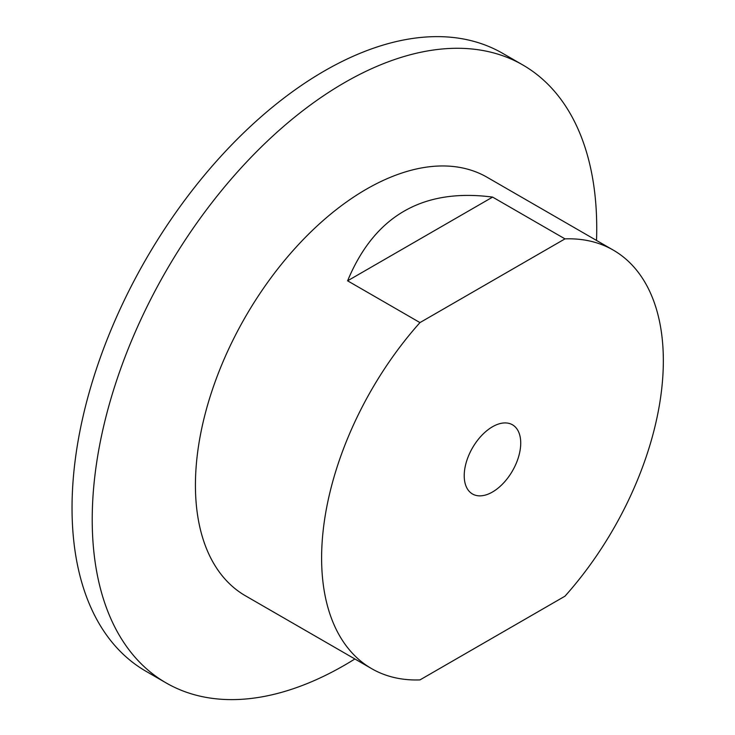 <?xml version="1.0" encoding="UTF-8"?>
<svg xmlns="http://www.w3.org/2000/svg" width="735" height="735" viewBox="0 0 735 735"><rect width="100%" height="100%" fill="white"/><g stroke="black" fill="none" stroke-linecap="round" stroke-linejoin="round"><path stroke-width="1.1" d="M520.729 443.076A39.956 23.07 -60 0 1 503.282 483.29A39.956 23.07 -60 0 1 472.495 493.993A39.956 23.07 -60 0 1 464.217 475.701A39.956 23.07 -60 0 1 481.664 435.497A39.956 23.07 -60 0 1 512.451 424.784A39.956 23.07 -60 0 1 520.729 443.076M419.97 322.591A241.64 139.512 120 0 0 321.608 558.04A241.64 139.512 120 0 0 371.653 668.657A241.64 139.512 120 0 0 419.97 679.903L564.976 596.186A241.64 139.512 120 0 0 613.293 250.12A241.64 139.512 120 0 0 564.976 238.875L419.97 322.591L347.6 280.816C374.556 215.869 422.891 187.967 492.606 197.099L564.976 238.875M492.606 197.099L347.6 280.816M596.526 240.446A356.751 205.975 120 0 0 596.737 228.309A356.751 205.975 120 0 0 522.851 64.992L502.676 53.343A356.751 205.975 120 0 0 227.758 148.92A356.751 205.975 120 0 0 72.039 507.94A356.751 205.975 120 0 0 145.925 671.248L166.101 682.907A356.751 205.975 120 0 0 354.886 658.973M522.851 64.992A356.751 205.975 120 0 0 247.943 160.57A356.751 205.975 120 0 0 92.215 519.59A356.751 205.975 120 0 0 166.101 682.907M613.293 250.12L487.103 177.273A241.64 139.512 120 0 0 300.9 242.008A241.64 139.512 120 0 0 195.427 485.183A241.64 139.512 120 0 0 245.472 595.809L371.653 668.657"/></g></svg>
